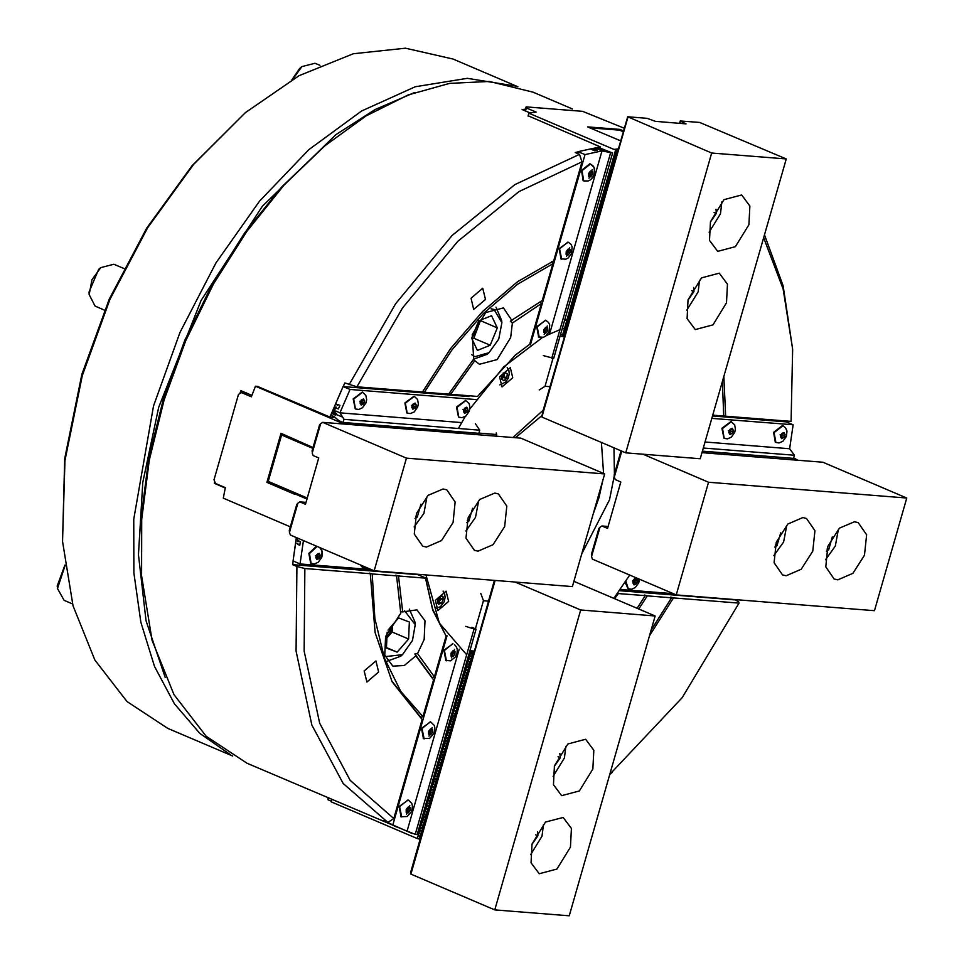 <?xml version="1.0" encoding="UTF-8"?>
<svg xmlns="http://www.w3.org/2000/svg" width="964" height="964" viewBox="0 0 964 964"><rect width="100%" height="100%" fill="white"/><g stroke="black" fill="none" stroke-linecap="round" stroke-linejoin="round"><path stroke-width="1.45" d="M378.599 672.053L375.9 660.906L364.187 670.908L366.886 682.054L378.599 672.053M485.446 299.406L482.747 288.272L471.034 298.262L473.734 309.408L485.446 299.406M572.435 108.896L533.128 92.146L489.375 81.494L449.586 83.35L408.121 94.942L366.139 115.969L324.844 145.829L284.187 184.992L246.724 231.468L213.574 283.85L185.763 340.581L164.097 399.927L149.251 460.117L141.672 519.331L141.575 575.785L152.083 640.301L173.954 694.67L206.127 736.303L247.085 763.223L402.856 829.438M400.747 613.261L385.66 636.469L384.72 655.207L392.866 666.184L404.278 665.57L415.894 655.869L433.511 679.897L422.991 716.601L400.747 691.489L384.479 658.4L374.851 618.659L372.261 573.905L396.529 575.845L400.747 613.261M400.458 611.815L402.699 611.923L398.53 576.002L425.461 578.147L432.764 610.128L446.067 636.12L434.39 676.873L417.52 653.628L424.1 639.542L425.04 620.804L416.894 609.826L402.699 611.923M512.005 320.687L503.485 307.853L485.772 312.541L472.252 334.508L473.649 359.03L448.634 394.119L424.377 392.191L451.947 349.836L483.41 313.384L517.511 284.296L552.842 263.775L542.31 300.479L510.366 321.096L512.306 323.085L541.443 303.503L529.766 344.256L515.559 355.005L477.566 396.421L450.634 394.276L474.758 360.608L479.457 364.223L497.159 359.524L510.691 337.569L512.306 323.085M764.476 234.722L783.166 285.778L792.589 349.209L783.117 289.019L763.657 237.59M786.034 421.822L786.13 421.015M649.495 635.71L673.511 597.909L738.978 603.127L738.52 601.644L734.496 599.512M638.758 608.971L647.314 595.824L671.571 597.764L651.001 630.444M722.361 381.611L723.675 416.038L712.733 415.171M356.969 386.817L422.437 392.035L450.537 348.655L482.687 311.348L517.548 281.669L553.673 260.846L582.075 161.795L518.981 191.547L457.804 241.349L402.578 307.902L356.969 386.817L344.847 382.949L343.16 386.528M393.746 818.581L350.161 780.322L319.638 723.217L304.19 651.025L304.853 568.531L370.321 573.749L375.092 632.625L392.059 681.789L422.148 719.53L393.746 818.581L387.938 822.449L383.744 820.653L385.865 821.822M609.706 774.466L682.126 697.635L738.978 603.127M723.868 376.346L725.615 416.195L791.083 421.413L792.589 349.209M614.574 598.656L618.382 593.523L645.314 595.668L637.059 608.248M529.766 344.256L515.246 355.27M467.528 396.433L468.07 395.662M293.14 561.012L292.743 564.663L417.93 574.64L425.473 577.858L432.655 609.043L446.067 636.12M387.444 822.641L396.566 826.943M387.938 822.449L343.124 783.515L311.794 725.085L296.032 651.074L296.924 566.458L292.743 564.663M296.334 537.623L293.454 558.264M214.671 481.554L214.321 483.35L225.202 487.989M251.869 395.348L240.892 390.661L239.771 393.649M341.943 389.179L329.977 417.075L257.219 386.371M349.04 384.732L395.626 303.756L452.176 235.505L514.872 184.57L579.509 154.361L575.315 152.565L578.002 151.794M528.127 115.825L600.295 146.865L579.966 151.252M525.452 109.209L522.114 109.571L530.007 112.933M618.382 593.523L617.623 593.33M582.075 161.795L579.509 154.361M304.853 568.531L296.924 566.458M398.53 576.002L395.71 575.147L396.529 575.845M448.863 393.746L450.634 394.276M474.758 360.608L473.179 359.596M647.314 595.824L644.494 594.969L645.314 595.668M541.443 303.503L540.286 301.575M422.642 391.661L424.377 392.191M552.842 263.775L551.601 261.786M673.511 597.909L670.727 597.065L671.571 597.764M372.261 573.905L369.477 573.062L370.321 573.749M422.991 716.601L420.762 717.288L391.589 680.885M420.762 717.288L422.148 719.53M723.687 415.604L725.615 416.195M434.39 676.873L432.137 677.608L433.511 679.897M417.52 653.628L414.906 653.99L415.894 655.869M141.575 575.785L141.395 516.102L148.854 457.828L163.47 398.578L184.787 340.159L212.164 284.332L244.784 232.77L281.657 187.028L324.844 145.829M432.137 677.608L414.906 653.99M619.503 590.703L734.339 599.861M600.295 146.865L599.945 148.07M329.977 417.075L335.195 417.496M214.321 483.35L215.478 483.434M420.28 838.993L417.292 838.535L470.432 653.206L472.914 655.183L470.516 656.376L472.131 657.906L469.829 658.786L471.203 661.159L469.046 661.509L470.565 663.353L468.263 664.244L469.637 666.606L467.48 666.968L468.998 668.811L466.612 670.004L468.07 672.053L465.829 672.727L467.444 674.258L465.046 675.463L466.504 677.511L464.262 678.186L465.877 679.716L463.576 680.596L464.949 682.958L462.792 683.319L464.166 685.693L462.009 686.043L463.383 688.417L461.226 688.766L462.756 690.61L460.358 691.815L461.973 693.345L459.575 694.538L461.033 696.586L458.792 697.261L460.406 698.792L458.105 699.671L459.479 702.045L457.322 702.407L458.695 704.768L456.538 705.13L457.912 707.492L455.755 707.853L457.273 709.697L454.888 710.89L456.346 712.95L454.104 713.613L455.719 715.143L453.321 716.348L454.779 718.397L452.538 719.072L454.152 720.602L451.851 721.482L453.225 723.844L451.068 724.205L452.441 726.579L450.284 726.928L451.803 728.772L449.417 729.977L450.875 732.025L448.634 732.7L450.092 734.749L447.85 735.424L449.308 737.484L447.067 738.147L448.682 739.677L446.38 740.557L447.754 742.931L445.597 743.292L446.971 745.654L444.814 746.016L446.187 748.377L444.03 748.739L445.549 750.582L443.163 751.775L444.621 753.836L442.38 754.511L443.838 756.559L441.596 757.234L443.211 758.764L440.909 759.644L442.283 762.006L440.126 762.367L441.5 764.741L439.343 765.091L440.861 766.934L438.56 767.826L440.078 769.67L437.692 770.863L439.15 772.911L436.909 773.586L438.367 775.634L436.126 776.309L437.74 777.84L435.342 779.045L436.957 780.563L434.656 781.455L436.029 783.816L433.872 784.178L435.246 786.54L433.089 786.901L434.463 789.275L432.306 789.624L433.836 791.468L431.438 792.673L433.053 794.191L430.655 795.396L432.113 797.445L429.872 798.12L431.486 799.65L429.185 800.53L430.559 802.904L428.402 803.253L429.92 805.097L427.618 805.988L428.992 808.35L426.835 808.712L428.353 810.555L425.968 811.748L427.426 813.797L425.184 814.472L426.642 816.532L424.401 817.195L425.859 819.255L423.618 819.93L425.088 821.979L422.931 822.34L424.305 824.702L422.148 825.064L423.521 827.425L421.364 827.787L422.738 830.161L420.497 830.835L422.112 832.354L419.714 833.559L421.328 835.089L418.93 836.282L420.545 837.812L418.087 838.813M420.184 839.427L418.4 838.837M328.483 797.915L327.941 799.783L328.025 797.722M327.941 799.783L331.315 801.217M331.845 799.361L331.146 801.819L417.292 838.535M466.504 677.511L410.953 871.516L410.881 874.131L494.713 909.871L569.182 915.8L655.159 615.96L573.869 581.304M471.239 653.459L473.432 653.64M448.634 601.403L446.151 591.185L435.415 600.355L437.897 610.561L448.634 601.403M512.74 377.816L510.269 367.609L499.533 376.767L502.003 386.974L512.74 377.816M629.769 575.05L613.875 598.367M469.48 656.532L468.444 655.894M466.684 654.773L439.355 623.057L425.931 574.918M512.932 437.56L543.383 410.098M613.996 447.814L614.429 474.059M614.273 475.698L609.465 499.87L581.678 554.071M515.415 437.764L541.804 415.749M601.416 442.452L603.585 473.457M602.729 480.662L599.03 497.593L593.077 514.33M456.514 432.101L456.803 431.535M458.394 428.522L465.214 416.496M469.866 409.001L503.835 366.766L542.31 337.605M546.709 335.303L559.915 329.64M562.229 328.844L564.543 328.097M442.621 431.004L442.91 430.426M564.723 320.12L566.928 319.771M447.067 635.722L392.818 824.907L385.937 821.593M392.818 824.907L407.001 831.173L459.213 649.085L407.001 831.173L385.841 821.931M399.927 828.124L396.192 826.51L399.927 828.124M465.708 626.407L474.071 629.01L476.108 629.179L471.914 627.383M476.108 629.179L417.219 834.523L415.195 834.366L474.071 629.01M412.267 833.45L402.807 829.389L415.195 834.366M488.796 601.138L483.482 600.717L475.409 628.877M469.926 650.748L474.168 651.086M474.035 652.447L469.54 652.086M483.482 600.717L480.855 593.475M532.008 844.066L531.068 862.804L539.213 873.782L556.915 869.082L570.447 847.127L571.387 828.389L563.241 817.412L545.528 822.099L532.008 844.066M554.408 765.922L553.469 784.66L561.614 795.637L579.328 790.95L592.848 768.983L593.788 750.257L585.642 739.268L567.929 743.967L554.408 765.922M494.436 580.376L466.901 677.487M495.098 580.436L410.881 874.131M514.981 582.015L580.689 610.019L494.713 909.871M580.689 610.019L655.159 615.96M530.634 854.55L542.057 836.149L543.431 824.533M531.887 844.488L537.864 835.812L537.478 831.667M535.659 834.872L537.864 835.812M553.035 776.418L564.458 758.005L565.832 746.401M554.288 766.356L560.277 757.68L559.891 753.523M558.072 756.74L560.277 757.68M564.47 336.713L560.072 336.364M539.213 389.938L544.973 386.275L552.987 358.343M544.973 386.275L550.287 386.697M773.911 555.626L783.624 542.033L786.708 525.609M774.767 547.106L777.008 545.684L780.683 532.875M775.333 544.973L777.008 545.684M686.693 310.3L698.117 291.887L699.49 280.283M687.947 300.238L693.935 291.562L693.55 287.405M691.73 290.622L693.935 291.562M826.413 551.227L828.666 549.805L832.33 536.996M825.57 559.747L835.282 546.154L838.367 529.73M826.991 549.082L828.666 549.805M709.106 232.155L720.518 213.755L721.867 201.693M710.36 222.094L716.336 213.418L715.951 209.272M714.131 212.478L716.336 213.418M837.824 579.858L852.863 573.387L864.443 555.228L866.576 534.791L858.165 522.609L854.49 521.717L839.451 528.188L827.871 546.347L825.738 566.784L834.149 578.966L837.824 579.858M786.166 575.749L801.217 569.266L812.785 551.119L814.929 530.67L806.519 518.487L802.843 517.596L787.805 524.079L776.225 542.226L774.092 562.675L782.491 574.857L786.166 575.749M614.357 476.915L614.201 474.866L621.093 450.839M591.571 556.409L591.402 554.372L598.837 528.477L599.897 527.368M621.756 451.128L614.309 477.096L615.225 479.638L620.816 482.012L607.525 528.356L601.946 525.97L599.921 527.26L591.51 556.602L592.426 559.144L676.258 594.872L708.564 482.205L906.75 497.99L822.931 462.262L701.997 452.622M708.564 482.205L642.855 454.201M601.946 525.97L608.067 526.465M676.258 594.872L874.444 610.658L906.75 497.99M748.908 224.733L749.859 205.995L741.702 195.017L724 199.705L710.48 221.66L709.54 240.398L717.686 251.375L735.387 246.688L748.908 224.733M726.507 302.865L727.446 284.139L719.301 273.149L701.587 277.849L688.067 299.804L687.127 318.542L695.273 329.519L712.986 324.832L726.507 302.865M625.756 452.839L711.733 152.987L627.709 116.74L647.109 118.283L655.424 121.392L686.055 123.826L680.259 120.922L699.659 122.464L786.214 158.927L700.226 458.768L625.756 452.839L541.937 417.099L542.636 412.279L586.317 261.027L586.558 259.111L584.317 259.123L585.992 260.846L583.533 261.847L585.052 264.088L582.75 264.57L584.425 266.293L581.967 267.305L583.642 269.016L581.196 270.028L582.714 272.27L580.412 272.752L581.931 274.993L579.629 275.475L581.147 277.716L578.846 278.198L580.509 279.922L578.063 280.934L579.581 283.175L577.279 283.657L578.798 285.898L576.496 286.38L578.171 288.103L575.725 289.104L577.243 291.345L574.942 291.827L576.605 293.55L574.158 294.562L575.677 296.804L573.375 297.286L574.893 299.527L572.592 300.009L574.11 302.25L571.809 302.732L573.484 304.455L571.025 305.468L572.7 307.179L570.254 308.191L571.76 310.432L569.471 310.914L570.989 313.155L568.688 313.637L570.206 315.879L567.904 316.361L569.567 318.084L567.121 319.096L568.639 321.337L566.338 321.819L567.856 324.061L565.555 324.543L567.073 326.784L564.771 327.266L566.446 328.989L564 329.989L565.519 332.243L563.217 332.725L564.735 334.966L562.434 335.448L585.1 256.4L586.618 258.641L584.473 259.003M586.558 259.111L589.691 248.206L587.45 248.218L589.112 249.941L586.666 250.941L588.185 253.183L585.883 253.677L587.401 255.918L585.1 256.4L588.221 245.495L589.896 247.206L587.594 248.097M589.691 248.206L627.709 116.74M541.937 417.099L627.913 117.259M679.921 123.344L680.464 121.452M680.259 120.922L679.524 123.308M786.214 158.927L711.733 152.987M589.703 127.802L619.635 130.188L623.142 131.682M702.093 452.285L703.539 452.755M703.997 452.791L705.347 452.899M705.805 452.935L707.142 453.044M707.6 453.08L708.95 453.176M709.408 453.213L710.757 453.321M711.203 453.357L712.553 453.466M713.011 453.502L716.156 453.755M716.614 453.791L717.963 453.899M718.409 453.936L719.759 454.044M720.216 454.08L721.566 454.189M722.024 454.225L723.361 454.333M723.819 454.369L725.169 454.478M725.627 454.514L726.964 454.622M727.422 454.659L728.772 454.767M729.23 454.803L730.567 454.9M731.025 454.936L732.375 455.044M732.833 455.08L734.17 455.189M734.628 455.225L735.978 455.333M736.436 455.37L737.773 455.478M738.231 455.514L739.581 455.623M740.039 455.659L741.376 455.767M741.834 455.803L743.184 455.912M743.642 455.948L744.979 456.056M745.437 456.093L746.787 456.201M747.245 456.237L748.582 456.346M749.04 456.382L750.39 456.49M750.848 456.526L753.993 456.767M754.451 456.803L755.8 456.912M756.246 456.948L757.596 457.057M758.053 457.093L759.403 457.201M759.849 457.237L761.199 457.346M761.656 457.382L763.006 457.49M763.464 457.526L764.801 457.635M765.259 457.671L766.609 457.779M767.067 457.816L768.404 457.924M768.862 457.96L770.212 458.069M770.67 458.105L772.007 458.201M772.465 458.249L773.815 458.346M774.273 458.382L775.61 458.49M776.068 458.527L777.418 458.635M777.876 458.671L779.213 458.78M779.671 458.816L781.021 458.924M781.479 458.96L782.816 459.069M783.274 459.105L784.624 459.213M785.082 459.25L786.419 459.358M786.877 459.394L788.227 459.503M788.685 459.539L790.022 459.647M790.48 459.683L791.83 459.792M792.288 459.828L793.637 459.924M794.083 459.961L795.433 460.069M795.89 460.105L797.216 459.864L795.77 459.238M795.806 458.997L793.625 458.069M793.553 458.298L795.746 459.238M588.221 245.495L589.004 242.771L590.679 244.482L588.221 245.495M589.004 242.771L589.787 240.036L591.462 241.759L589.004 242.771M589.787 240.036L590.571 237.313L592.089 239.554L589.787 240.036M590.571 237.313L591.354 234.589L592.872 236.831L590.571 237.313M591.354 234.589L592.137 231.866L593.655 234.107L591.354 234.589M592.137 231.866L592.92 229.143L594.439 231.384L592.137 231.866M592.92 229.143L593.691 226.407L595.366 228.131L592.92 229.143M593.691 226.407L594.475 223.684L596.15 225.407L593.691 226.407M594.475 223.684L595.258 220.961L596.933 222.684L594.475 223.684M595.258 220.961L596.041 218.238L597.716 219.949L595.258 220.961M596.041 218.238L596.824 215.514L598.343 217.756L596.041 218.238M596.824 215.514L597.608 212.779L599.126 215.02L596.824 215.514M597.608 212.779L598.391 210.056L599.909 212.297L597.608 212.779M598.391 210.056L599.174 207.332L600.692 209.574L598.391 210.056M599.174 207.332L599.945 204.609L601.62 206.32L599.174 207.332M599.945 204.609L600.729 201.886L602.404 203.597L599.945 204.609M600.729 201.886L601.512 199.15L603.187 200.874L600.729 201.886M601.512 199.15L602.295 196.427L603.813 198.668L601.512 199.15M602.295 196.427L603.078 193.704L604.597 195.945L602.295 196.427M603.078 193.704L603.862 190.98L605.38 193.222L603.078 193.704M603.862 190.98L604.645 188.245L606.163 190.498L603.862 190.98M604.645 188.245L605.416 185.522L607.091 187.245L604.645 188.245M605.416 185.522L606.199 182.798L607.874 184.522L605.416 185.522M606.199 182.798L606.983 180.075L608.658 181.786L606.199 182.798M606.983 180.075L607.766 177.352L609.284 179.593L606.983 180.075M607.766 177.352L608.549 174.617L610.067 176.87L607.766 177.352M608.549 174.617L609.332 171.893L610.851 174.135L608.549 174.617M609.332 171.893L610.116 169.17L611.634 171.411L609.332 171.893M610.116 169.17L610.887 166.447L612.562 168.158L610.116 169.17M610.887 166.447L611.67 163.723L613.345 165.434L610.887 166.447M611.67 163.723L612.453 160.988L614.128 162.711L611.67 163.723M612.453 160.988L613.237 158.265L614.912 159.988L612.453 160.988M613.237 158.265L614.02 155.541L615.538 157.783L613.237 158.265M614.02 155.541L614.803 152.818L616.321 155.059L614.02 155.541M620.72 140.889L587.546 126.886L619.973 129.465L623.371 130.911M524.994 110.8L526.127 106.859L582.581 111.354L624.154 128.176M618.394 148.817L613.96 149.456L528.742 113.125L536.105 112.125L526.32 107.956L525.452 110.993M528.875 113.186L528.055 116.066M618.093 149.781L614.116 149.468L617.767 150.264M619.756 130.236L619.973 129.465M614.803 152.818L615.586 150.095L617.105 152.336L614.803 152.818M526.32 107.956L526.127 106.859M564.627 335.617L560.566 334.653M782.563 433.065L782.358 435.126L780.792 437.138L783.877 437.572L781.611 438.632L780.503 436.596L781.659 433.499L783.925 432.438L785.033 434.475L783.877 437.572L781.611 438.632L780.503 436.596L781.659 433.499L783.925 432.438L785.033 434.475L783.877 437.572L780.792 437.138L782.358 435.126L781.78 436.68L782.937 433.583L785.033 434.475L782.937 433.583L782.358 435.126L782.563 433.065M782.491 425.534L773.574 432.354L775.887 442.488L779.093 442.946L782.925 441.331L786.383 436.487L786.973 431.041L785.576 427.751L783.021 425.751L774.104 432.571L775.887 442.488L779.093 442.946L782.925 441.331L786.383 436.487L786.973 431.041L785.576 427.751L783.021 425.751L774.104 432.571L775.357 442.259L773.574 432.354L782.491 425.534M782.635 433.029L782.937 433.583L782.635 433.029M590.317 171.291L590.149 173.532L588.582 175.822L590.414 173.604L592.511 174.496L590.522 176.894L588.582 176.34L588.606 173.363L590.583 170.965L592.535 171.532L592.511 174.496L590.522 176.894L588.582 176.34L588.606 173.363L590.583 170.965L592.535 171.532L592.511 174.496L590.414 173.604L589.426 174.809L590.426 172.122L590.414 173.604L590.317 171.291M589.896 163.796L581.497 170.435L583.148 180.666L584.389 181.136L588.293 181.039L590.739 179.714L592.956 177.292L594.619 173.4L594.089 167.326L590.426 164.013L582.027 170.664L583.678 180.883L588.293 181.039L590.739 179.714L593.981 175.364L594.571 168.58L593.342 166.121L590.426 164.013L582.027 170.664L583.148 180.666L581.497 170.435L589.896 163.796M588.582 176.075L590.522 176.894L588.582 176.075M620.358 589.474L673.547 593.716M711.83 418.328L793.107 424.799L786.118 421.822L712.504 415.954M793.107 424.799L789.649 448.694L705.058 441.946L789.649 448.694L794.408 455.297L793.529 458.37L702.431 451.116M703.31 448.043L794.408 455.297M530.501 344.787L585.015 154.65L578.026 151.673L577.508 153.505M585.015 154.65L602.066 150.878L549.588 333.918L602.066 150.878L597.885 149.095L601.849 149.3L598.451 148.058L593.86 149.071L597.306 150.119L594.68 150.697L590.498 148.914L578.026 151.673M607.669 151.987L599.054 148.107L601.849 149.3L597.885 149.095L602.066 150.878L612.634 153.059L598.861 147.613L590.498 148.914L594.68 150.697L597.306 150.119L593.86 149.071L598.451 148.058L597.053 147.468M543.359 355.644L553.746 358.403L612.634 153.059M551.721 358.247L610.598 152.902M62.588 541.455L64.757 458.635L81.856 374.55L109.294 299.057L146.649 228.227L192.065 165.639L245.374 112.619L193.631 164.41L147.733 227.673L109.968 299.25L82.253 375.55L64.974 460.527L62.588 541.455L73.071 605.802L94.882 660.027L126.971 701.551L167.82 728.398L232.661 756.029M414.532 92.544L375.117 109.522L335.93 134.599L262.292 206.344L201.127 300.455L158.698 407.302L142.756 482.386L138.479 554.698L146.106 620.768L165.254 677.391M230.336 754.667L199.849 733.423L174.339 703.696L154.505 666.305L140.913 622.274L133.912 572.809L133.707 519.283L153.505 405.916L180.039 332.315L215.948 262.979L259.569 201.139L308.878 149.673L361.572 110.968L415.207 86.82L467.275 78.361L515.366 85.989M517.957 86.712L453.116 59.081L405.47 48.2L353.282 53.803L299.057 75.626L245.374 112.619M291.984 79.614L299.696 68.384L301.804 66.612L292.984 79.036M319.964 65.371L314.927 63.226L301.804 66.612M89.206 294.671L89.025 291.923L98.641 269.354L100.75 267.582L91.99 279.849L89.206 294.671L95.087 306.106L104.51 310.167M123.898 268.474L113.873 264.208L100.75 267.582M65.022 565.591L57.43 588.558L57.25 585.811L64.95 565.061M57.43 588.558L64.082 600.367L72.589 603.994M471.697 354.668L474.891 356.644L489.037 352.74L498.75 339.135L501.834 322.723L494.074 309.468L491.218 308.878M495.978 307.203L501.678 320.385L501.834 322.723M489.037 352.74L487.242 354.234L473.493 359.211M471.878 337.725L477.288 329.507L479.132 320.723M471.962 338.93L473.746 338.207L480.518 320.156M478.734 320.879L471.649 338.292L477.409 350.462L490.23 345.233L497.316 327.832L491.556 315.65L478.734 320.879M480.831 320.807L497.316 327.832M473.746 338.207L490.23 345.233M371.453 569.64L300.045 563.952L293.068 560.976L295.587 543.515L297.816 543.491L295.587 543.515L296.43 537.659M297.683 544.407L297.816 543.491L297.683 544.407L299.78 545.299L297.683 544.407M300.31 541.623L299.78 545.299L300.31 541.623L298.213 540.732L300.31 541.623M298.081 541.66L298.213 540.732L298.081 541.66L297.382 541.358L298.081 541.66M297.828 538.261L297.382 541.358L297.828 538.261M300.045 563.952L303.419 540.635M476.096 399.542L350.077 389.504L343.088 386.516L469.107 396.566M350.077 389.504L339.979 412.857L461.684 422.557L339.979 412.857L335.785 411.074L335.014 412.869L336.412 413.46L335.761 415.267L332.966 414.074L335.942 406.88L336.255 408.073L338.352 408.977L339.906 405.374L337.81 404.482L337.424 405.386L335.713 403.591L343.088 386.516M342.449 417.099L333.231 413.17L332.966 414.074L335.761 415.267L336.412 413.46L335.014 412.869L335.785 411.074L339.979 412.857L343.979 419.4L343.1 422.473L338.906 420.69L334.219 416.653L331.05 415.303L335.713 403.591L337.424 405.386L337.81 404.482L339.906 405.374L338.352 408.977L336.255 408.073L335.942 406.88L333.231 413.17L331.833 412.58M475.324 423.642L479.711 430.221L478.831 433.294L343.1 422.473M479.711 430.221L343.979 419.4M308.878 553.312L310.661 563.229L314.397 563.916L318.228 562.289L321.687 557.445L322.398 554.179L321.59 549.854L319.843 547.636L322.072 551.095L321.687 557.445L318.228 562.289L314.397 563.916L311.191 563.446L309.408 553.541L310.661 563.229L308.878 553.312L316.505 546.214L308.878 553.312M317.939 553.999L317.084 557.638L316.096 558.108L317.662 556.095L317.084 557.638L319.18 558.53L316.915 559.602L315.806 557.553L316.963 554.457L319.229 553.396L320.337 555.433L319.18 558.53L316.915 559.602L315.806 557.553L316.963 554.457L319.229 553.396L320.337 555.433L319.18 558.53L316.096 558.108L317.662 556.095L317.867 554.035L317.662 556.095L318.241 554.541L320.337 555.433L317.939 553.999M496.243 436.234L496.749 434.475L478.903 433.053M496.749 434.475L496.159 432.981M466.672 522.56L468.914 521.126L472.589 508.329M465.817 531.08L475.529 517.487L478.614 501.063M467.239 520.415L468.914 521.126M414.171 526.959L423.883 513.366L426.968 496.942M415.026 518.439L417.267 517.017L420.943 504.208M415.592 516.306L417.267 517.017M443.103 488.929L428.052 495.412L416.472 513.559L414.339 534.008L422.75 546.19L426.425 547.082L441.464 540.599L453.044 522.452L455.177 502.003L446.778 489.82L443.103 488.929M494.749 493.05L479.711 499.521L468.13 517.668L465.986 538.117L474.396 550.299L478.072 551.191L493.11 544.72L504.69 526.561L506.835 506.124L498.424 493.942L494.749 493.05M374.165 570.796L290.345 535.068L289.417 532.526L297.84 503.184L299.852 501.907L305.443 504.28L318.723 457.948L313.143 455.562L312.216 453.032L320.626 423.678L322.651 422.401L406.471 458.129L374.165 570.796L572.351 586.594L604.657 473.927L406.471 458.129M289.477 532.345L289.321 530.296L296.743 504.401L297.804 503.292M305.986 502.389L299.852 501.907M312.276 452.839L312.119 450.791L319.542 424.895L320.602 423.798M604.657 473.927L520.837 438.186L322.651 422.401M307.251 497.978L268.293 481.373L281.584 435.041L285.669 435.367M281.584 435.041L312.818 448.344M340.147 423.798L340.569 422.726L341.871 423.931M340.569 422.726L340.268 423.798M297.527 493.833L294.128 494.026L266.883 482.41L280.958 433.354L313.047 447.549M290.333 526.766L223.299 498.195L225.275 487.639L215.49 483.47L213.948 479.843L238.433 394.433L241.542 392.613L251.327 396.782L255.424 386.227L341.569 422.943L464.07 432.703L464.515 433.704M246.374 392.999L241.542 392.613M258.099 386.444L255.424 386.227M271.619 482.795L266.883 482.41M294.237 493.568L305.407 498.34L306.022 497.46M307.215 498.099L305.636 497.424M342.449 423.979L341.979 423.582M462.371 431.98L464.07 432.703M392.444 625.009L392.131 632.01L386.853 637.999L390.697 631.468L392.384 625.082M385.118 656.629L402.446 654.701L412.435 640.457L415.243 624.684L404.627 610.839M409.387 609.176L415.086 622.358L415.243 624.684M387.118 632.167L386.407 648.097L397.132 652.11L408.616 639.036L409.387 621.961L398.662 617.948L387.974 630.107M402.446 654.701L400.663 656.207L387.203 661.22M392.131 632.01L408.616 639.036M386.431 647.543L397.132 652.11M504.437 372.935L504.027 376.683L501.69 379.033M504.172 373.201L504.256 374.635L501.714 378.768M504.907 372.466L507.269 373.767L506.823 377.876L504.015 380.684L501.642 379.394L502.087 375.273L504.907 372.466M504.702 372.67L507.269 373.767M504.027 376.683L506.823 377.876M437.825 602.343L439.608 600.102L440.078 596.788L440.548 598.102L437.789 602.259M437.355 601.03L439.235 597.041L442.223 596.162L443.332 599.295L441.452 603.283L438.463 604.163L437.355 601.03M440.548 598.102L443.332 599.295M438.668 602.09L441.452 603.283M408.061 807.181L407.772 809.555L406.206 811.555M408.158 800.084L399.108 806.458L401.036 816.797M406.206 811.857L408.037 809.627L407.941 807.326M406.206 812.363L406.23 809.399L408.206 806.989L410.158 807.555L410.122 810.531L408.146 812.929L406.206 812.363M408.037 809.627L410.122 810.531M406.206 812.098L408.146 812.929M430.462 729.037L430.173 731.411L428.618 733.423M430.571 721.94L421.521 728.326L423.449 738.653M428.606 733.712L430.438 731.495L430.342 729.182M428.606 734.219L428.631 731.254L430.619 728.856L432.559 729.423L432.535 732.387L430.559 734.785L428.606 734.219M430.438 731.495L432.535 732.387M428.606 733.953L430.559 734.785M452.875 650.893L452.586 653.279L451.019 655.279M452.972 643.795L443.922 650.182L445.85 660.509M451.019 655.568L452.839 653.351L452.755 651.037M451.007 656.086L451.044 653.122L453.02 650.712L454.972 651.278L454.936 654.243L452.959 656.653L451.007 656.086M452.839 653.351L454.936 654.243M451.019 655.821L452.959 656.653M362.344 392.155L353.173 398.843L355.222 408.869M362.235 399.53L361.367 403.181L360.391 403.639L361.958 401.627L362.163 399.566M361.247 399.988L363.524 398.927L364.633 400.976L363.464 404.073L361.199 405.133L360.09 403.097L361.247 399.988M362.536 400.072L364.633 400.976M361.367 403.181L363.464 404.073M360.114 564.808L362.584 567.447M567.904 249.435L567.748 251.664L566.181 253.966M568.133 242.193L559.084 248.579L561.012 258.906M568.025 249.29L568.001 251.749L566.181 253.677M570.134 249.664L570.098 252.64L568.121 255.038L566.169 254.472L566.205 251.508L568.182 249.11L570.134 249.664M568.001 251.749L570.098 252.64M566.169 254.207L568.121 255.038M730.917 428.956L730.712 431.016L729.146 433.017L732.218 433.451L729.953 434.523L728.844 432.474L730.001 429.378L732.279 428.317L733.387 430.354L732.218 433.451M731.098 421.533L721.928 428.233L723.976 438.246M730.989 428.92L730.134 432.559M731.29 429.462L733.387 430.354M413.99 396.264L404.82 402.964L406.868 412.978M413.881 403.651L413.026 407.29L412.038 407.76L413.604 405.748L413.809 403.687M412.905 404.109L415.171 403.048L416.279 405.085L415.123 408.182L412.857 409.254L411.749 407.206L412.905 404.109M414.183 404.193L416.279 405.085M413.026 407.29L415.123 408.182M545.504 327.579L545.335 329.808L543.768 332.11M545.732 320.337L536.683 326.712L538.611 337.051M545.624 327.435L545.6 329.881L543.768 331.809M547.721 327.808L547.697 330.773L545.72 333.183L543.768 332.616L543.792 329.652L545.769 327.242L547.721 327.808M545.6 329.881L547.697 330.773M543.768 332.351L545.72 333.183M465.648 400.385L456.478 407.085L458.527 417.099M465.54 407.76L464.672 411.411L463.684 411.869L465.251 409.857L465.467 407.796M464.552 408.23L466.817 407.157L467.926 409.206L466.769 412.303L464.503 413.363L463.395 411.327L464.552 408.23M465.829 408.314L467.926 409.206M464.672 411.411L466.769 412.303M634.975 579.304L634.77 581.364L633.203 583.365M635.047 579.268L634.192 582.907L633.203 583.377M636.276 583.81L634.011 584.871L632.902 582.822L634.071 579.726L636.336 578.665L637.445 580.702L636.276 583.81L634.192 582.907M625.142 582.389L628.034 588.594M635.348 579.81L637.445 580.702M471.3 653.652L473.384 653.821M470.613 656.062L472.685 656.231M470.516 656.376L472.601 656.544M469.829 658.786L471.914 658.954M469.745 659.099L471.818 659.268M469.046 661.509L471.131 661.678M468.962 661.822L471.034 661.991M468.263 664.244L470.348 664.401M468.179 664.558L470.251 664.714M467.48 666.968L469.564 667.136M467.395 667.281L469.468 667.45M466.709 669.691L468.781 669.86M466.612 670.004L468.697 670.173M465.925 672.414L467.998 672.583M465.829 672.727L467.914 672.896M465.142 675.137L467.215 675.306M465.046 675.463L467.13 675.619M464.359 677.873L466.431 678.029M464.262 678.186L466.347 678.343M463.576 680.596L465.66 680.765M463.491 680.909L465.564 681.078M462.792 683.319L464.877 683.488M462.708 683.633L464.781 683.801M462.009 686.043L464.094 686.211M461.925 686.356L463.997 686.525M461.226 688.766L463.31 688.935M461.141 689.091L463.226 689.248M460.455 691.501L462.527 691.658M460.358 691.815L462.443 691.983M459.671 694.225L461.744 694.393M459.575 694.538L461.66 694.707M458.888 696.948L460.961 697.117M458.792 697.261L460.876 697.43M458.105 699.671L460.19 699.84M458.021 699.985L460.093 700.153M457.322 702.407L459.406 702.563M457.237 702.72L459.31 702.876M456.538 705.13L458.623 705.286M456.454 705.443L458.527 705.612M455.755 707.853L457.84 708.022M455.671 708.166L457.743 708.335M454.984 710.576L457.057 710.745M454.888 710.89L456.972 711.058M454.201 713.3L456.273 713.468M454.104 713.613L456.189 713.782M453.417 716.035L455.49 716.192M453.321 716.348L455.406 716.505M452.634 718.758L454.707 718.927M452.538 719.072L454.622 719.24M451.851 721.482L453.936 721.65M451.767 721.795L453.839 721.964M451.068 724.205L453.152 724.374M450.983 724.518L453.056 724.687M450.284 726.928L452.369 727.097M450.2 727.254L452.273 727.41M449.513 729.664L451.586 729.82M449.417 729.977L451.501 730.134M448.73 732.387L450.803 732.556M448.634 732.7L450.718 732.869M447.947 735.11L450.019 735.279M447.85 735.424L449.935 735.592M447.163 737.834L449.236 738.002M447.067 738.147L449.152 738.316M446.38 740.557L448.465 740.726M446.296 740.882L448.368 741.039M445.597 743.292L447.682 743.449M445.513 743.606L447.585 743.774M444.814 746.016L446.898 746.184M444.729 746.329L446.802 746.498M444.03 748.739L446.115 748.908M443.946 749.052L446.019 749.221M443.259 751.462L445.332 751.631M443.163 751.775L445.248 751.944M442.476 754.197L444.549 754.354M442.38 754.511L444.464 754.667M441.693 756.921L443.765 757.077M441.596 757.234L443.681 757.403M440.909 759.644L442.994 759.813M440.825 759.957L442.898 760.126M440.126 762.367L442.211 762.536M440.042 762.681L442.115 762.849M439.343 765.091L441.428 765.259M439.259 765.404L441.331 765.573M438.56 767.826L440.644 767.983M438.475 768.139L440.548 768.296M437.789 770.549L439.861 770.718M437.692 770.863L439.777 771.031M437.005 773.273L439.078 773.441M436.909 773.586L438.994 773.755M436.222 775.996L438.295 776.165M436.126 776.309L438.21 776.478M435.439 778.719L437.511 778.888M435.342 779.045L437.427 779.201M434.656 781.455L436.74 781.611M434.571 781.768L436.644 781.924M433.872 784.178L435.957 784.347M433.788 784.491L435.861 784.66M433.089 786.901L435.174 787.07M433.005 787.214L435.077 787.383M432.306 789.624L434.39 789.793M432.221 789.938L434.306 790.106M431.535 792.348L433.607 792.516M431.438 792.673L433.523 792.83M430.751 795.083L432.824 795.24M430.655 795.396L432.74 795.565M429.968 797.806L432.041 797.975M429.872 798.12L431.956 798.288M429.185 800.53L431.269 800.698M429.101 800.843L431.173 801.012M428.402 803.253L430.486 803.422M428.317 803.566L430.39 803.735M427.618 805.988L429.703 806.145M427.534 806.302L429.607 806.458M426.835 808.712L428.92 808.868M426.751 809.025L428.823 809.194M426.064 811.435L428.137 811.604M425.968 811.748L428.052 811.917M425.281 814.158L427.353 814.327M425.184 814.472L427.269 814.64M424.497 816.882L426.57 817.05M424.401 817.195L426.486 817.364M423.714 819.617L425.787 819.774M423.618 819.93L425.702 820.087M422.931 822.34L425.016 822.509M422.847 822.654L424.919 822.822M422.148 825.064L424.232 825.232M422.063 825.377L424.136 825.546M421.364 827.787L423.449 827.956M421.28 828.1L423.353 828.269M420.593 830.51L422.666 830.679M420.497 830.835L422.581 830.992M419.81 833.245L421.883 833.402M419.714 833.559L421.798 833.715M419.027 835.969L421.099 836.137M418.93 836.282L421.015 836.451M418.243 838.692L420.316 838.861M564.663 335.484L562.578 335.315M565.446 332.761L563.362 332.592M565.35 333.074L563.277 332.905M566.23 330.037L564.145 329.869M566.133 330.351L564.061 330.182M567.001 327.314L564.928 327.145M566.916 327.627L564.832 327.459M567.784 324.579L565.711 324.422M567.7 324.904L565.615 324.735M568.567 321.856L566.495 321.687M568.483 322.169L566.398 322.012M569.35 319.132L567.266 318.964M569.266 319.446L567.181 319.277M570.134 316.409L568.049 316.24M570.037 316.722L567.965 316.553M570.917 313.686L568.832 313.517M570.821 313.999L568.748 313.83M571.7 310.95L569.616 310.794M571.604 311.264L569.531 311.107M572.471 308.227L570.399 308.058M572.387 308.54L570.302 308.372M573.255 305.504L571.182 305.335M573.17 305.817L571.086 305.648M574.038 302.78L571.965 302.612M573.954 303.094L571.869 302.925M574.821 300.045L572.749 299.888M574.737 300.37L572.652 300.202M575.604 297.322L573.52 297.165M575.508 297.635L573.435 297.478M576.388 294.598L574.303 294.43M576.291 294.912L574.219 294.743M577.171 291.875L575.086 291.706M577.075 292.188L575.002 292.02M577.954 289.152L575.87 288.983M577.858 289.465L575.785 289.296M578.725 286.416L576.653 286.26M578.641 286.742L576.556 286.573M579.509 283.693L577.436 283.524M579.424 284.006L577.34 283.85M580.292 280.97L578.219 280.801M580.207 281.283L578.123 281.114M581.075 278.247L578.99 278.078M580.979 278.56L578.906 278.391M581.858 275.523L579.774 275.355M581.762 275.837L579.689 275.668M582.642 272.788L580.557 272.631M582.545 273.113L580.473 272.945M583.425 270.065L581.34 269.896M583.328 270.378L581.256 270.221M584.196 267.341L582.123 267.173M584.112 267.655L582.027 267.486M584.979 264.618L582.907 264.449M584.895 264.931L582.81 264.763M585.763 261.895L583.69 261.726M585.678 262.208L583.594 262.039M586.461 259.473L584.377 259.316M587.329 256.436L585.244 256.267M587.233 256.749L585.16 256.581M588.112 253.713L586.028 253.544M588.016 254.026L585.943 253.857M588.896 250.989L586.811 250.821M588.799 251.303L586.727 251.134M589.582 248.579L587.498 248.411M590.45 245.531L588.377 245.374M590.366 245.844L588.281 245.687M591.233 242.808L589.161 242.639M591.149 243.121L589.064 242.952M592.017 240.084L589.944 239.916M591.932 240.398L589.848 240.229M592.8 237.361L590.715 237.192M592.703 237.674L590.631 237.506M593.583 234.626L591.498 234.469M593.487 234.951L591.414 234.782M594.366 231.902L592.282 231.734M594.27 232.216L592.197 232.059M595.149 229.179L593.065 229.01M595.053 229.492L592.981 229.324M595.921 226.456L593.848 226.287M595.836 226.769L593.752 226.6M596.704 223.732L594.631 223.564M596.62 224.046L594.535 223.877M597.487 220.997L595.415 220.84M597.403 221.31L595.318 221.154M598.27 218.274L596.186 218.105M598.186 218.587L596.101 218.43M599.054 215.55L596.969 215.382M598.957 215.864L596.885 215.695M599.837 212.827L597.752 212.658M599.741 213.14L597.668 212.972M600.62 210.104L598.536 209.935M600.524 210.417L598.451 210.248M601.391 207.368L599.319 207.212M601.307 207.682L599.222 207.525M602.175 204.645L600.102 204.476M602.09 204.958L600.006 204.79M602.958 201.922L600.885 201.753M602.874 202.235L600.789 202.066M603.741 199.199L601.669 199.03M603.657 199.512L601.572 199.343M604.524 196.463L602.44 196.307M604.428 196.789L602.355 196.62M605.308 193.74L603.223 193.583M605.211 194.053L603.139 193.897M606.091 191.017L604.006 190.848M605.995 191.33L603.922 191.161M606.874 188.293L604.789 188.125M606.778 188.607L604.705 188.438M607.645 185.57L605.573 185.401M607.561 185.883L605.476 185.715M608.429 182.835L606.356 182.678M608.344 183.16L606.26 182.991M609.212 180.111L607.139 179.943M609.128 180.425L607.043 180.268M609.995 177.388L607.91 177.219M609.899 177.701L607.826 177.533M610.778 174.665L608.694 174.496M610.682 174.978L608.609 174.809M611.562 171.941L609.477 171.773M611.465 172.255L609.393 172.086M612.345 169.206L610.26 169.049M612.248 169.519L610.176 169.363M613.116 166.483L611.043 166.314M613.032 166.796L610.947 166.639M613.899 163.76L611.827 163.591M613.815 164.073L611.73 163.904M614.683 161.036L612.61 160.868M614.598 161.35L612.514 161.181M615.466 158.313L613.393 158.144M615.381 158.626L613.297 158.458M616.249 155.578L614.164 155.421M616.153 155.891L614.08 155.734M617.032 152.854L614.948 152.686M616.936 153.168L614.863 152.999M617.719 150.444L615.647 150.276M785.443 436.306L780.081 434.764L785.443 436.306M592.149 169.676L588.968 178.195L592.149 169.676M315.385 555.722L320.747 557.276L315.385 555.722M317.036 546.443L309.408 553.541L317.036 546.443M503.184 372.996L505.738 380.165L503.184 372.996M437.114 603.392L443.573 596.933L437.114 603.392M407.905 799.963L399.638 806.687L401.687 817.05M406.591 814.219L409.772 805.699L406.591 814.219M430.306 721.819L422.051 728.555L424.1 738.918M428.992 736.086L432.173 727.555L428.992 736.086M452.719 643.675L444.452 650.411L446.501 660.774M451.393 657.942L454.586 649.423L451.393 657.942M353.704 399.072L355.487 408.989L358.692 409.447L362.524 407.832L365.983 402.988L366.682 399.723L365.874 395.385L362.621 392.252L353.704 399.072M359.68 401.253L365.043 402.807L359.68 401.253M360.644 565.037L362.838 567.567L367.163 567.808M567.88 242.072L559.614 248.796L561.663 259.171M569.748 247.808L566.555 256.34L569.748 247.808M731.375 421.642L722.458 428.462L724.241 438.367L727.446 438.837L731.278 437.21L734.737 432.366L735.436 429.064L734.664 424.847L730.845 421.413M733.797 432.197L728.435 430.643L733.797 432.197M405.35 403.193L407.133 413.098L410.339 413.568L414.171 411.941L417.629 407.097L418.34 403.832L417.533 399.506L414.267 396.373L405.35 403.193M411.327 405.374L416.689 406.928L411.327 405.374M545.467 320.205L537.213 326.941L539.25 337.304M547.335 325.953L544.154 334.472L547.335 325.953M457.008 407.302L458.78 417.219L461.985 417.677L465.817 416.062L469.275 411.218L469.986 407.953L469.179 403.615L465.913 400.482L457.008 407.302M462.985 409.495L468.335 411.038L462.985 409.495M635.601 577.544L632.492 580.991L637.855 582.545L637.927 578.533M625.829 581.328L628.299 588.727L631.504 589.185L635.336 587.558L638.795 582.714L639.506 579.207M612.212 772.393L609.706 774.49M499.798 384.829L505.618 382.13L508.245 378.213L509.257 373.839L508.884 370.562L507.185 367.501M435.692 608.417L440.428 606.669L444.139 601.777L445.151 597.487L444.633 593.716L443.079 591.089M408.435 800.18L411.724 803.386L412.472 806.061L411.592 811.423L407.145 816.544L400.771 816.689M430.836 722.048L434.137 725.241L434.872 727.916L434.005 733.279L429.546 738.4L423.172 738.544M454.526 644.639L456.538 647.109L457.285 649.784L457.081 653.062L455.394 657.026L450.718 660.798L445.585 660.412M560.747 258.798L565.88 259.183L568.338 257.858L571.58 253.508L572.17 246.724L570.941 244.254L568.411 242.289M538.334 336.942L543.479 337.328L545.925 335.99L549.167 331.64L549.757 324.868L548.528 322.398L545.998 320.434"/></g></svg>
